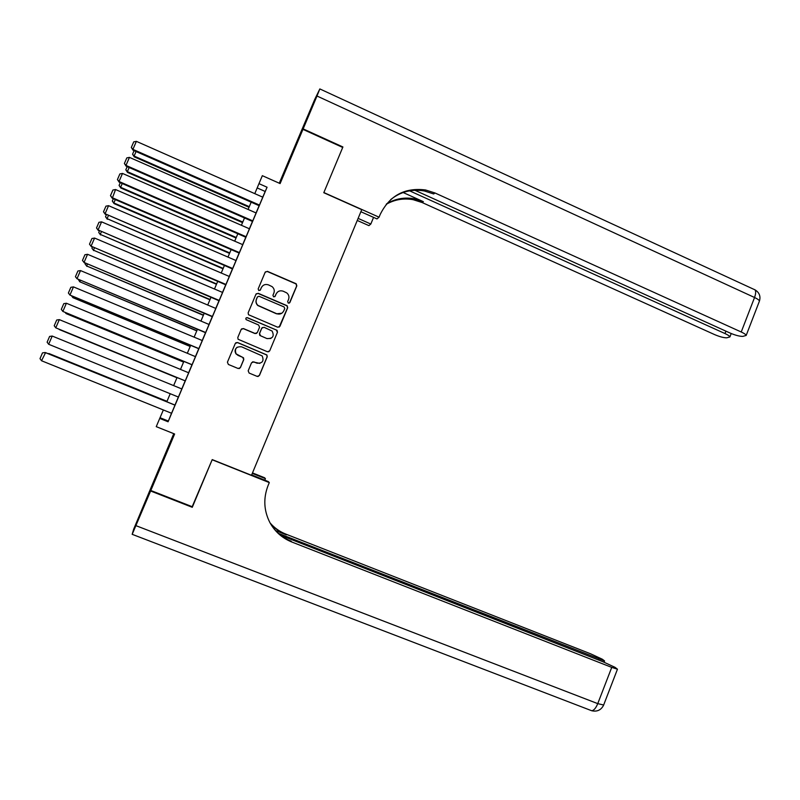 <?xml version="1.0" encoding="UTF-8"?>
<svg xmlns="http://www.w3.org/2000/svg" width="800" height="800" viewBox="0 0 800 800"><rect width="100%" height="100%" fill="white"/><g stroke="black" fill="none" stroke-linecap="round" stroke-linejoin="round"><path stroke-width="1.2" d="M288.31 303.15L289.87 302.53L296.82 285.86L296.19 283.77L267.43 271.35L265.18 272.23L258.16 288.96L258.81 290.55L260.39 289.92L261.3 287.75C262.89 284.83 265.29 283.88 268.5 284.89L272.08 286.62C274.14 288.41 274.73 290.58 273.85 293.12L272.94 295.29L273.59 296.86L275.16 296.24L276.07 294.07C277.65 291.15 280.04 290.2 283.23 291.21L286.74 292.89C288.83 294.67 289.44 296.85 288.56 299.42L287.66 301.58L288.31 303.15M289.39 303.08L296.65 286L296.02 283.92L267.3 271.51L265.35 271.93M260.12 290.31L261.3 287.75M274.79 296.72L276.07 294.07M160.11 467.73L165.46 454.41L160.11 467.73M292.5 153.48L286.1 168.14L292.5 153.48M248.18 370.81L249.12 373.06L257.18 376.4L259.43 375.47L267.23 356.78L266.92 354.97L237.57 342.52L235.3 343.43L227.42 362.19L228.36 364.45L238.15 368.51L240.42 367.59L243.78 359.57L243.54 357.83L236.11 353.85C234.37 348.78 236.18 346.43 241.56 346.8L262.18 355.92C264.2 361.04 262.45 363.46 256.94 363.18L253.79 361.87L251.53 362.79L248.18 370.81M171.51 413.25L168.08 421.78L159.73 418.42L156.25 426.65L174.62 434.01L150.82 490.5L192.48 506.81L212.22 459.6L251.5 475.29L361.74 209.65L323.79 192.71L342.71 147.44L302.95 129.37L296.52 142.32L279.28 183.21M168.08 421.78L267.07 187.23L258.97 183.64L262.34 175.68L280.11 183.58L302.95 129.37M277.7 327.22L279.94 326.32L287.69 307.75L287.17 305.74L258.21 293.31L255.96 294.21L248.14 312.85L248.51 314.73L277.7 327.22M277.48 332.23L269.7 350.85L267.46 351.77L238.07 339.25L237.8 337.48L241.16 329.47L243.42 328.56L255.09 333.47L257.34 332.56L259.56 327.26L258.63 325.01L246.09 319.6C245.5 318.25 245.95 317.6 247.43 317.67L277.07 330.32L277.48 332.23L269.7 350.85M173.76 433.67L152.07 485.14L150.82 490.5M259.16 205.71L262.77 197.17M252.51 221.47L256.1 212.96M246.1 236.72L119.03 181.49L119.23 182.23L245.87 237.27L245.52 238.05L249.42 228.79M239.17 253.08L243.09 243.87L242.73 244.65L115.55 189.54L112.29 198.29L239.2 253.09M232.69 268.51L105.08 213.76L232.5 268.95L232.14 269.73L236.02 260.54M225.77 284.83L229.3 276.47M219.05 300.75L222.56 292.44M212.32 316.71L215.81 308.44M205.57 332.7L209.04 324.47M198.8 348.73L202.26 340.54M192.02 364.79L195.46 356.64M185.27 380.87L55.77 327.83L185.25 380.9L184.89 381.69L188.65 372.78M178.41 397.05L182.17 388.14L181.83 388.95L52.22 336.05L48.66 344.27L178.43 397.06M267.07 187.23L262.72 197.15M259.11 205.69L256.06 212.94M252.47 221.45L249.38 228.77M245.8 237.24L242.68 244.63M239.12 253.06L235.97 260.52M232.43 268.92L229.25 276.45M225.72 284.81L222.51 292.42M219 300.73L215.76 308.42M212.27 316.69L208.99 324.45M205.52 332.68L202.21 340.52M198.75 348.71L195.42 356.62M191.97 364.77L188.6 372.76M185.18 380.87L181.78 388.93M178.36 397.03L174.96 405.08M171.56 413.27L175.01 405.1M163.35 409.95L159.73 418.42M258.97 183.64L254.79 193.64M251.17 202.2L248.1 209.45M244.5 217.97L241.41 225.29M237.82 233.77L234.7 241.17M231.13 249.61L227.97 257.08M224.42 265.48L221.23 273.02M217.7 281.38L214.48 289M210.96 297.32L207.71 305.02M204.21 313.3L200.92 321.07M197.44 329.31L194.13 337.15M190.66 345.35L187.31 353.27M183.86 361.43L180.49 369.42M177.05 377.54L173.64 385.61M170.22 393.71L166.81 401.77M265.13 191.45L257.2 187.94M168.23 421.02L160.06 417.73M277.31 292.26L275.92 294.21M262.14 286.38L261.17 287.89M279.14 327.18L287.53 307.86L287.01 305.86L258.1 293.45L256.19 293.82M284.76 308.53L284.11 306.96L259.04 296.27L257.46 296.9L256.5 299.18C255.66 301.53 256.13 303.59 257.9 305.38L276.64 313.7C279.84 314.7 282.23 313.74 283.8 310.82L284.76 308.53M281.8 313.24L276.49 313.8L257.78 305.5C256.01 303.71 255.55 301.65 256.39 299.31L257.34 297.02M268.65 351.82L269.57 350.91M256.64 333.36L254.97 333.54L243.32 328.64L241.57 328.89M277.33 332.3L276.4 330.06L247.32 317.77L246.06 317.96M267.14 338.54C272.85 338.72 274.5 336.22 272.1 331.04L264.04 327.29L261.79 328.2L259.57 333.5L260.5 335.75L267.01 338.61L270.93 338.45M262.34 327.49L261.79 328.2M267.01 338.61L259.8 335.42L259.45 333.57L261.66 328.29M259.88 363.39L252.54 361.84M237.23 347.18C234.85 349.06 234.45 351.3 236.02 353.9L238 355.29M239.25 368.59L240.33 367.62L243.68 359.6L242.75 357.35L237.91 355.34M257.99 376.53L259.31 375.49L267.1 356.83L266.78 355.02L237.48 342.58L235.83 342.74M249.28 206.66L134.11 156.06L134.26 156.87L249.02 207.28M136.07 151.54L134.11 156.06L132.56 154.21L134.09 150.67M134.26 156.87L132.56 154.21M259.46 205.07L132.92 149.36L133.07 150.22L259.19 205.72M262.79 197.18L136.38 141.35L132.92 149.36L131.32 147.46L133.74 141.86L136.38 141.35M133.07 150.22L131.32 147.46M303.15 128.9L342.91 146.97L323.86 192.55L379.06 217.19L380.16 214.53C389.58 195.55 404.71 187.36 425.55 189.97L434.99 192.98L741.23 331.99L754.55 297.5L317 96.02L303.15 128.9L296.73 141.88M358.12 218.39L370.81 224.04L373.57 217.39M370.81 224.04L368.9 225.63L357.26 220.45M379.06 217.19L376.99 218.91L360.88 211.73M409.58 190.82L725 333.56C728 334.94 729.63 336.07 729.9 336.93L726.74 337.81C723.69 337.82 719.61 336.73 714.52 334.56L422.16 202.54L413.16 199.69C403.59 197.98 394.61 199.53 386.21 204.32M386.65 203.79C395.22 198.7 404.45 197.03 414.31 198.79L423.35 201.65L403.12 192.51M317 96.02L319.84 88.93L314.78 99.32L296.71 141.87M414.86 190.26L730.13 333.06C735.37 335.29 739.59 336.4 742.81 336.39L746.18 335.44C745.92 334.55 744.27 333.4 741.23 331.99M390.69 199.59C400.58 191.7 411.78 188.82 424.29 190.96L433.69 193.95L434.99 192.98M192.19 506.69L212.15 459.76L269.29 482.59L268.15 485.35C263.19 498.12 263.77 510.53 269.89 522.57C274.9 531.63 282.18 538.1 291.74 541.97L611.74 667.39L617.46 669.2L615.09 667.37L602.99 661.75L280.94 535.42M251.65 474.93L268.32 481.59L269.29 482.59M252.49 472.91L264.52 477.72L265.42 478.63L264.78 480.18M150.61 491L151.88 485.61L133.69 529.15L132.17 534.36L150.61 491L192.28 507.3M252.29 473.39L265.42 478.63M278.48 533.39L604.59 660.95L602.37 659.25L590.69 653.84L285.85 534.11C279.7 531.67 274.46 527.95 270.11 522.97M270.31 523.33C274.72 528.49 280.09 532.33 286.39 534.84L275.66 530.63M272.17 526.33C277.06 533.12 283.38 538.07 291.14 541.17L291.74 541.97M242.78 222.05L127.37 171.66L127.54 172.42L242.54 222.62M129.16 167.52L127.37 171.66L125.82 169.8L127.18 166.65M127.54 172.42L125.82 169.8M236.26 237.48L120.62 187.3L120.81 188L236.04 237.99M122.24 183.54L120.62 187.3L119.07 185.42L120.26 182.68M120.81 188L119.07 185.42M229.73 252.93L113.85 202.96L114.07 203.61L229.53 253.39M115.31 199.6L113.85 202.96L112.31 201.07L113.32 198.74M114.07 203.61L112.31 201.07M223.18 268.42L107.07 218.66L223.01 268.83M108.36 215.69L107.07 218.66L105.53 216.76L106.36 214.83M107.31 219.26L105.53 216.76M252.79 220.88L125.98 165.41L126.16 166.21L252.54 221.48M256.13 212.97L129.45 157.38L125.98 165.41L124.39 163.49L126.82 157.88L129.45 157.38M126.16 166.21L124.39 163.49M249.45 228.8L122.51 173.44L119.03 181.49L117.44 179.56L119.87 173.93L122.51 173.44M119.23 182.23L117.44 179.56M239.4 252.6L112.06 197.61L110.48 195.66L112.92 190.02L115.55 189.54M112.29 198.29L110.48 195.66M236.04 260.55L108.57 205.68L105.08 213.76L103.5 211.8L105.94 206.15L108.57 205.68M105.34 214.39L103.5 211.8M216.62 283.94L100.27 234.4L216.47 284.29M101.39 231.81L100.27 234.4L98.74 232.48L99.39 230.96M100.54 234.94L98.74 232.48M225.95 284.46L98.08 229.95L225.8 284.84M229.32 276.48L101.58 221.85L98.08 229.95L96.51 227.97L98.95 222.31L101.58 221.85M98.36 230.52L96.51 227.97M210.04 299.49L93.46 250.17L209.92 299.79M94.41 247.97L93.46 250.17L91.93 248.23L92.41 247.12M93.75 250.65L91.93 248.23M219.21 300.44L91.07 246.17L219.08 300.76M222.58 292.45L94.58 238.06L91.07 246.17L89.5 244.18L91.95 238.51L94.58 238.06M91.38 246.69L89.5 244.18M203.46 315.07L86.64 265.97L203.35 315.32M87.41 264.17L86.64 265.97L85.11 264.01L85.41 263.32M86.95 266.4L85.11 264.01M212.45 316.46L84.04 262.43L212.34 316.72M215.83 308.45L87.56 254.3L84.04 262.43L82.47 260.43L84.93 254.74L87.56 254.3M84.37 262.89L82.47 260.43M196.86 330.69L79.8 281.8L196.77 330.88M80.4 280.4L79.8 281.8L78.39 279.56M205.68 332.51L77 278.73L205.59 332.71M209.07 324.48L80.52 270.58L77 278.73L75.43 276.71L77.9 271L80.52 270.58M190.24 346.34L72.94 297.67L190.18 346.48M73.38 296.66L72.94 297.67L71.61 295.93M198.89 348.59L69.94 295.06L198.83 348.74M202.28 340.55L73.47 286.89L69.94 295.06L68.38 293.02L70.85 287.31L73.47 286.89M183.61 362.03L66.07 313.58L183.58 362.11M66.33 312.97L66.07 313.58L65.28 312.53M192.08 364.71L62.86 311.43L192.05 364.8M195.49 356.65L66.4 303.24L62.86 311.43L61.31 309.37L63.78 303.65L66.4 303.24M176.97 377.74L59.19 329.51L176.96 377.77M188.68 372.79L59.32 319.63L55.77 327.83L54.22 325.76L56.7 320.02L59.32 319.63M48.66 344.27L47.12 342.19L49.61 336.43L52.22 336.05M167 401.32L48.83 353.48L166.98 401.38M47.98 353.6L48.66 353.88M171.59 413.28L41.54 360.75L45.58 352.63L175.04 405.11M175.01 405.16L45.11 352.51L42.49 352.88L40 358.65L41.54 360.75M423.35 201.65L422.16 202.54M725 333.56L725.93 331.16M319.88 88.95L753.86 289.33C756.01 289.86 756.25 292.58 754.55 297.5C757.57 298.92 759.19 300.12 759.43 301.1L759.22 301.64M286.39 534.84L285.85 534.11M136 525.68L597.75 703.63L611.74 667.39M598.61 660.03L598.95 659.15M603.65 705.01L597.75 703.63C595.89 708.1 593.88 710.47 591.74 710.75L591.41 710.62M424.29 190.96L425.55 189.97M414.31 198.79L413.16 199.69M729.9 336.93L731.21 333.53M746.18 335.44L759.43 301.1C760.83 296.22 759.33 292.45 754.92 289.79M604.1 662.2L604.59 660.95M132.23 534.34L591.74 710.75C597.12 711.92 601.06 710.09 603.56 705.26L617.46 669.2"/></g></svg>
